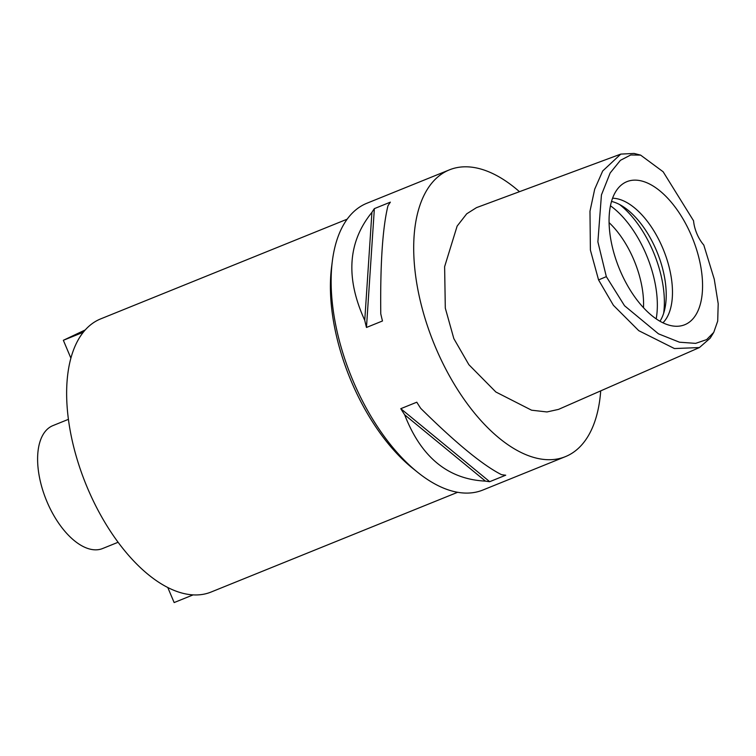 <?xml version="1.0" encoding="UTF-8"?>
<svg xmlns="http://www.w3.org/2000/svg" width="756" height="756" viewBox="0 0 756 756"><rect width="100%" height="100%" fill="white"/><g stroke="black" fill="none" stroke-linecap="round" stroke-linejoin="round"><path stroke-width="1.13" d="M693.554 220.79A24.551 12.606 68 0 0 696.9 233.755A24.551 12.606 68 0 0 703.798 245.048L714.259 279.191L718.2 303.742L717.699 321.13L713.74 332.394L706.633 339.614L695.633 343.366L679.464 342.203L658.476 333.831L624.55 305.755L606.331 276.639L597.883 241.854L601.436 194.935L610.177 172.954L620.421 160.329L630.74 154.971L640.606 155.112L663.144 171.773L693.554 220.79M619.958 270.185A77.169 39.624 68 0 0 678.501 326.195A77.169 39.624 68 0 0 691.683 236.231A77.169 39.624 68 0 0 621.366 184.984A77.169 39.624 68 0 0 619.958 270.185M713.74 332.394L710.196 338.159L699.423 347.552L674.447 348.554L638.773 330.684L613.399 305.301L598.563 279.918L590.389 250.047L589.982 211.198L594.707 189.151L602.702 170.969L620.789 154.101L634.057 153.44L640.606 155.112M620.789 154.101L476.488 207.635L466.707 213.816L457.125 226.11L444.623 266.679L445.303 308.117L453.836 338.612L468.871 364.685L495.86 391.995L531.572 410.196L546.957 411.954L558.486 409.402L699.423 347.552M600.708 390.88A154.678 79.427 -112 0 1 565.412 456.633A154.678 79.427 -112 0 1 435.522 347.278A154.678 79.427 -112 0 1 449.395 169.864A154.678 79.427 -112 0 1 519.476 191.693M449.395 169.864L366.858 203.26A154.678 79.427 68 0 0 332.366 260.943A154.678 79.427 68 0 0 352.986 380.674A154.678 79.427 68 0 0 417.974 472.557A154.678 79.427 68 0 0 482.876 490.03L565.412 456.633M400.784 408.684L416.792 402.201A154.678 79.427 68 0 0 420.686 408.325C455.896 443.12 482.829 465.224 501.455 474.636A154.678 79.427 68 0 0 505.717 475.203L489.699 481.685A154.678 79.427 -112 0 1 485.447 481.118C448.034 479.304 421.111 457.191 404.668 414.798A154.678 79.427 -112 0 1 400.784 408.684L489.699 481.685M374.362 208.628L390.37 202.154A154.678 79.427 68 0 0 387.932 205.887C382.593 227.943 380.202 263.92 380.769 313.834A154.678 79.427 68 0 0 382.489 320.979L366.471 327.461A154.678 79.427 -112 0 1 364.751 320.317C345.416 278 347.807 242.014 371.924 212.37A154.678 79.427 -112 0 1 374.362 208.628L366.471 327.461M417.974 472.557L413.107 468.663A147.307 75.647 -112 0 1 351.209 381.156A147.307 75.647 -112 0 1 331.572 267.123L332.366 260.943M347.165 219.174L100.633 318.909A147.307 75.647 68 0 0 87.422 487.875A147.307 75.647 68 0 0 211.122 592.024L457.654 492.288M68.39 419.353L52.901 425.619A66.292 34.039 68 0 0 46.957 501.653A66.292 34.039 68 0 0 102.618 548.525L118.116 542.26M643.498 307.692A68.749 35.305 68 0 0 633.868 259.884A68.749 35.305 68 0 0 609.081 222.614M610.442 205.783A78.567 40.342 -112 0 1 646.248 254.564A78.567 40.342 -112 0 1 656.189 318.843M611.51 201.427A68.749 35.305 -112 0 1 656.52 250.718A68.749 35.305 -112 0 1 659.979 321.234M662.955 322.793A68.749 35.305 68 0 0 662.776 248.195A68.749 35.305 68 0 0 612.558 198.233M70.866 358.089L63.353 340.295L83.264 332.243M63.353 340.295L85.182 329.966M167.766 587.469L174.145 602.56L193.158 594.868M371.924 212.37L364.751 320.317M404.668 414.798L485.447 481.118M598.563 279.918L606.331 276.639M663.645 313.296A78.567 40.342 68 0 0 653.278 251.72A78.567 40.342 68 0 0 619.665 204.574"/></g></svg>
